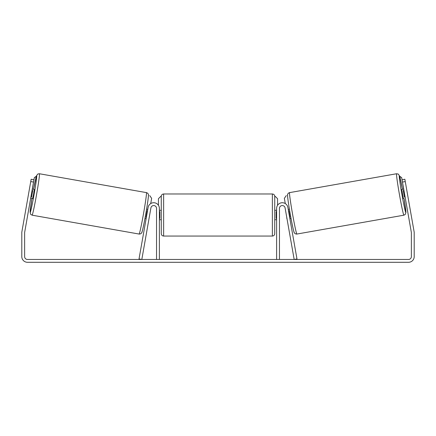 <?xml version="1.0" encoding="UTF-8"?>
<svg xmlns="http://www.w3.org/2000/svg" width="436" height="436" viewBox="0 0 436 436"><rect width="100%" height="100%" fill="white"/><g stroke="black" fill="none" stroke-linecap="round" stroke-linejoin="round"><path stroke-width="0.65" d="M139.024 258.962L148.115 207.411A5.673 5.673 0 0 1 159.374 208.397L159.374 259.458L156.54 259.458L156.54 208.397A2.834 2.834 0 0 0 153.952 205.569A2.834 2.834 0 0 0 150.91 207.907L141.82 259.458L139.024 258.962M296.976 258.962L287.885 207.411A5.673 5.673 0 0 0 276.626 208.397L276.626 259.458L279.46 259.458L279.46 208.397A2.834 2.834 0 0 1 282.048 205.569A2.834 2.834 0 0 1 285.09 207.907L294.18 259.458L296.976 258.962M403.905 215.182L296.894 234.05A21.037 0.807 -100 0 1 292.447 213.471A21.037 0.807 -100 0 1 289.591 192.614L396.597 173.746A21.037 0.807 80 0 0 399.452 194.603A21.037 0.807 80 0 0 403.905 215.182L405.262 214.43L405.932 212.43L404.079 198.587A18.677 0.719 -100 0 1 405.818 212.441A18.677 0.719 -100 0 1 401.867 194.178A18.677 0.719 -100 0 1 399.332 175.659A18.677 0.719 -100 0 1 402.439 189.273L399.627 176.177L398.335 174.106L396.597 173.746M403.398 198.707L401.752 189.398L403.703 189.055M406.608 189.186L408.031 197.246M403.938 190.385L403.262 190.505L404.434 197.154L405.109 197.034M288.234 209.411L289.411 209.204M289.88 218.725L291.052 218.518M286.85 217.886L285.444 209.907M288.474 210.741L288.812 210.686L289.984 217.335L289.646 217.395M287.084 219.215L286.725 217.907M404.434 197.154L403.262 190.505M33.528 182.068L30.733 181.578L31.147 179.25L33.937 179.741L24.678 232.252A2.834 2.834 0 0 0 24.634 232.748L24.634 256.619A2.834 2.834 0 0 0 27.473 259.458L408.527 259.458A2.834 2.834 0 0 0 411.366 256.619L411.366 232.748A2.834 2.834 0 0 0 411.322 232.252L402.063 179.741L404.853 179.25L405.267 181.578L402.472 182.068M30.733 181.578L21.887 231.761A5.673 5.673 0 0 0 21.8 232.748L21.8 256.619A5.673 5.673 0 0 0 27.473 262.292L408.527 262.292A5.673 5.673 0 0 0 414.2 256.619L414.2 232.748A5.673 5.673 0 0 0 414.113 231.761L405.267 181.578M163.631 236.056L272.369 236.056L272.369 193.976L163.631 193.976L163.631 236.056C162.197 235.914 161.407 235.124 161.266 233.691L161.266 196.342L160.797 196.342L158.431 198.707L158.431 205.263M272.369 193.976C273.803 194.118 274.593 194.903 274.735 196.342L274.735 233.691C274.593 235.124 273.803 235.914 272.369 236.056M276.626 218.392L276.151 218.392L276.151 211.64L276.626 211.64M159.374 211.64L159.849 211.64L159.849 218.392L159.374 218.392M275.203 196.342L277.569 198.707L277.569 205.263M403.611 189.066L401.692 177.648L399.632 176.204M402.063 179.741L401.692 177.648M286.278 195.595L284.359 198.336L285.286 203.574M399.659 176.302L401.6 177.659M146.409 192.614L39.404 173.746A21.037 0.807 100 0 1 36.548 194.603A21.037 0.807 100 0 1 32.095 215.182L139.106 234.05A21.037 0.807 -80 0 0 143.553 213.471A21.037 0.807 -80 0 0 146.409 192.614C147.036 192.587 148.66 193.993 148.404 194.772C148.78 194.298 147.793 202.669 145.793 213.847C143.591 226.426 141.771 233.734 141.591 232.922C140.992 233.734 140.163 234.11 139.106 234.05M30.656 198.364L32.602 198.707L33.605 194.085L34.248 189.398L32.297 189.055M32.062 190.385L32.738 190.505L31.566 197.154L30.891 197.034M29.392 189.186L27.969 197.246M148.916 219.215L150.556 209.907M147.766 209.411L146.589 209.204M146.12 218.725L144.948 218.518M147.526 210.741L147.188 210.686L146.016 217.335L146.354 217.395M31.566 197.154L32.738 190.505M33.937 179.741L34.308 177.648L36.368 176.204M32.389 189.066L34.308 177.648M149.722 195.595L151.641 198.336L150.714 203.574M36.341 176.302L34.4 177.659M287.673 195.35A18.677 0.719 80 0 0 290.207 213.863A18.677 0.719 80 0 0 294.158 232.132M32.095 215.182L30.585 214.245L30.084 211.858L31.921 198.587A18.677 0.719 -80 0 0 30.182 212.441A18.677 0.719 -80 0 0 34.133 194.178A18.677 0.719 -80 0 0 36.668 175.659A18.677 0.719 -80 0 0 33.561 189.273L36.559 175.632L37.867 173.986L39.404 173.746M148.327 195.35A18.677 0.719 100 0 1 145.793 213.863A18.677 0.719 100 0 1 141.842 232.132M296.894 234.05C295.837 234.11 295.008 233.734 294.409 232.922C294.229 233.734 292.409 226.426 290.207 213.847C288.207 202.669 287.22 194.298 287.597 194.772C287.34 193.993 288.964 192.587 289.591 192.614M163.631 193.976C162.197 194.118 161.407 194.903 161.266 196.342M274.735 210.288L276.626 210.288M276.626 219.744L274.735 219.744M161.266 210.288L159.374 210.288M161.266 219.744L159.374 219.744"/></g></svg>
